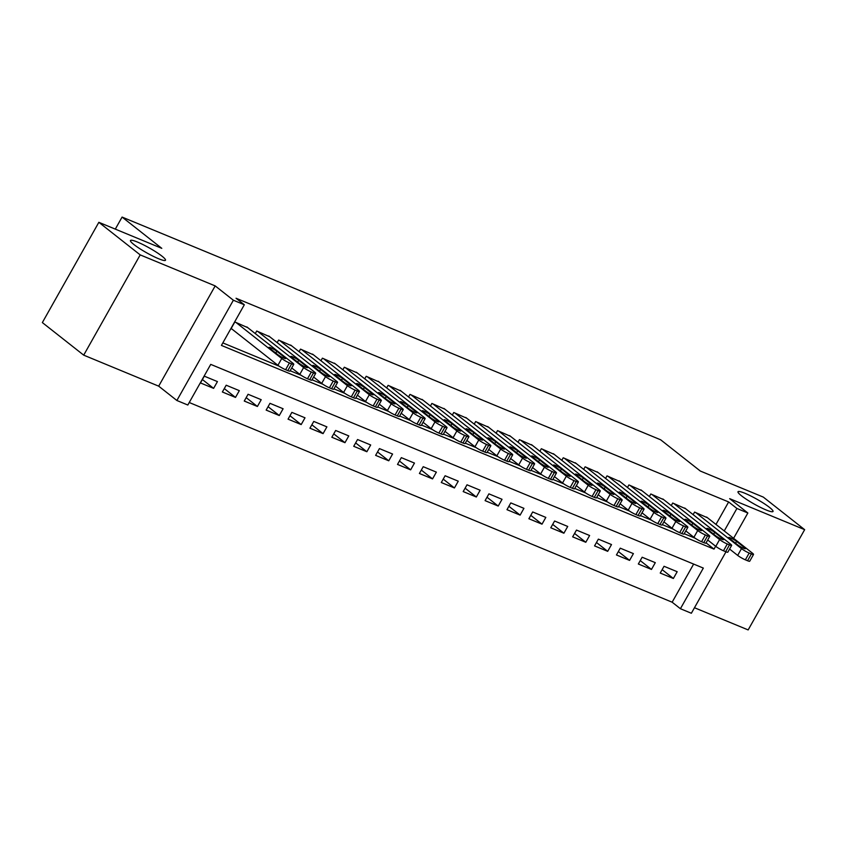 <?xml version="1.0" encoding="UTF-8"?>
<svg xmlns="http://www.w3.org/2000/svg" width="847" height="847" viewBox="0 0 847 847"><rect width="100%" height="100%" fill="white"/><g stroke="black" fill="none" stroke-linecap="round" stroke-linejoin="round"><path stroke-width="1.27" d="M161.989 256.165A20.095 2.763 -150.6 0 1 165.493 260.241A20.095 2.763 -150.6 0 1 152.915 256.122A20.095 2.763 -150.6 0 1 133.964 244.582A20.095 2.763 -150.6 0 1 130.47 240.506A20.095 2.763 -150.6 0 1 143.048 244.624A20.095 2.763 -150.6 0 1 161.989 256.165M769.521 507.406A20.095 2.763 -150.6 0 1 773.025 511.472A20.095 2.763 -150.6 0 1 760.447 507.353A20.095 2.763 -150.6 0 1 741.506 495.813A20.095 2.763 -150.6 0 1 738.002 491.747A20.095 2.763 -150.6 0 1 750.58 495.866A20.095 2.763 -150.6 0 1 769.521 507.406M725.985 551.81L691.364 613.249L680.416 608.728L703.328 568.083L210.734 364.379L187.822 405.025L176.875 400.493L233.37 300.23L244.317 304.761L221.416 345.407L714.01 549.11L715.63 546.23M158.685 386.158L215.18 285.905L140.2 254.894L98.845 222.316L42.35 322.58L83.705 355.147L158.685 386.158L176.875 400.493M694.476 607.733L748.155 629.924L804.65 529.671L729.669 498.661L747.859 512.996L733.597 538.311M189.241 402.516L672.147 602.206L680.416 608.728M140.2 254.894L83.705 355.147M98.845 222.316L161.788 248.34L122.084 217.076L660.66 439.794L700.353 471.059L763.295 497.094L804.65 529.671M247.811 327.683L234.831 321.966L231.019 328.742L232.11 329.197M269.706 336.735L256.726 331.018L255.286 333.57M291.59 345.788L278.621 340.071L277.181 342.622M313.485 354.84L300.516 349.123L299.076 351.674M335.38 363.892L322.4 358.175L320.96 360.737M357.275 372.945L344.295 367.238L342.855 369.79M379.17 381.997L366.19 376.29L364.75 378.842M401.055 391.06L388.085 385.343L386.645 387.894M422.949 400.112L409.98 394.395L408.54 396.947M444.844 409.165L431.875 403.447L430.435 405.999M466.739 418.217L453.759 412.5L452.319 415.051M488.634 427.269L475.654 421.552L474.214 424.103M510.529 436.321L497.549 430.604L496.109 433.166M532.414 445.374L519.444 439.657L518.004 442.219M554.309 454.426L541.339 448.719L539.899 451.271M576.204 463.489L563.223 457.772L561.794 460.323M598.098 472.541L585.118 466.824L583.678 469.376M619.993 481.594L607.013 475.876L605.573 478.428M641.888 490.646L628.908 484.929L627.468 487.48M663.773 499.698L650.803 493.981L649.363 496.533M685.668 508.751L672.698 503.033L671.258 505.585M662.153 569.65L673.365 578.49L660.237 573.059L664.048 566.283L677.187 571.714L673.365 578.49M640.258 560.598L651.47 569.438L638.342 564.007L642.153 557.231L655.292 562.662L651.47 569.438M618.363 551.545L629.586 560.386L616.447 554.954L620.258 548.178L633.397 553.61L629.586 560.386M596.468 542.493L607.691 551.333L594.552 545.902L598.374 539.126L611.502 544.557L607.691 551.333M574.573 533.441L585.796 542.281L572.657 536.85L576.479 530.074L589.618 535.505L585.796 542.281M552.689 524.388L563.901 533.218L550.762 527.787L554.584 521.021L567.723 526.453L563.901 533.218M530.794 515.336L542.006 524.166L528.877 518.735L532.689 511.959L545.828 517.401L542.006 524.166M508.899 506.284L520.122 515.114L506.982 509.682L510.794 502.906L523.933 508.338L520.122 515.114M487.004 497.221L498.227 506.061L485.087 500.63L488.91 493.854L502.038 499.285L498.227 506.061M465.109 488.168L476.332 497.009L463.193 491.578L467.015 484.802L480.143 490.233L476.332 497.009M443.225 479.116L454.437 487.957L441.298 482.525L445.12 475.749L458.259 481.181L454.437 487.957M421.33 470.064L432.542 478.904L419.413 473.473L423.225 466.697L436.364 472.128L432.542 478.904M399.435 461.012L410.647 469.852L397.518 464.421L401.33 457.645L414.469 463.076L410.647 469.852M377.54 451.959L388.762 460.8L375.623 455.358L379.435 448.592L392.574 454.024L388.762 460.8M355.645 442.907L366.867 451.737L353.728 446.305L357.55 439.529L370.679 444.971L366.867 451.737M333.75 433.855L344.973 442.685L331.833 437.253L335.656 430.477L348.784 435.909L344.973 442.685M311.865 424.802L323.078 433.632L309.938 428.201L313.761 421.425L326.9 426.856L323.078 433.632M289.97 415.739L301.183 424.58L288.054 419.149L291.866 412.373L305.005 417.804L301.183 424.58M268.076 406.687L279.288 415.528L266.159 410.096L269.971 403.32L283.11 408.752L279.288 415.528M246.181 397.635L257.403 406.475L244.264 401.044L248.076 394.268L261.215 399.699L257.403 406.475M224.286 388.582L235.508 397.423L222.369 391.992L226.191 385.216L239.32 390.647L235.508 397.423M672.147 602.206L693.64 564.07M217.435 381.595L204.296 376.163L200.474 382.939L213.613 388.371L217.435 381.595M715.98 524.431L728.642 501.953L236.048 298.25L244.317 304.761M222.835 342.897L279.203 366.211M290.161 370.742L301.098 375.263M312.056 379.795L322.993 384.316M333.951 388.847L344.888 393.368M355.835 397.899L366.783 402.42M377.73 406.952L388.678 411.473M399.625 416.004L410.562 420.536M421.52 425.056L432.457 429.588M443.415 434.119L454.352 438.64M465.31 443.172L476.247 447.692M487.194 452.224L498.142 456.745M509.089 461.276L520.026 465.797M530.984 470.329L541.921 474.849M552.879 479.381L563.816 483.902M574.774 488.433L585.711 492.965M596.659 497.485L607.606 502.017M618.554 506.538L629.501 511.069M640.448 515.601L651.385 520.122M662.343 524.653L673.28 529.174M684.238 533.705L695.175 538.226M707.563 517.803L694.582 512.086L693.142 514.648M122.084 217.076L115.298 229.124M215.18 285.905L233.37 300.23M728.642 501.953L736.911 508.465L747.859 512.996M724.249 530.953L736.911 508.465M706.07 542.853L714.01 549.11M202.401 379.53L213.613 388.371M706.631 517.072L752.443 553.165A6.278 0.868 29.4 0 1 753.534 554.436A6.278 0.868 29.4 0 1 751.374 553.959L749.182 553.049A6.278 0.868 29.4 0 1 741.496 548.634L695.683 512.541M729.585 549.036L737.684 555.41L741.496 548.634M744.524 547.66A5.029 0.688 -150.6 0 1 745.392 548.676A5.029 0.688 -150.6 0 1 742.247 547.649A5.029 0.688 -150.6 0 1 737.515 544.759L729.574 538.501A5.029 0.688 -150.6 0 1 728.695 537.485A5.029 0.688 -150.6 0 1 731.84 538.523A5.029 0.688 -150.6 0 1 736.583 541.402L744.524 547.66L744.068 548.454M753.534 554.436L749.722 561.212A6.278 0.868 -150.6 0 1 747.562 560.735L745.371 559.825A6.278 0.868 -150.6 0 1 737.684 555.41M684.736 508.02L730.548 544.113A6.278 0.868 29.4 0 1 731.649 545.383A6.278 0.868 29.4 0 1 729.479 544.907L727.287 543.996A6.278 0.868 29.4 0 1 719.601 539.581L673.788 503.489M707.69 539.984L715.789 546.357L719.601 539.581M722.629 538.607A5.029 0.688 -150.6 0 1 723.497 539.624A5.029 0.688 -150.6 0 1 720.363 538.597A5.029 0.688 -150.6 0 1 715.62 535.706L707.679 529.449A5.029 0.688 -150.6 0 1 706.811 528.433A5.029 0.688 -150.6 0 1 709.955 529.46A5.029 0.688 -150.6 0 1 714.688 532.35L722.629 538.607L722.173 539.401M731.649 545.383L727.827 552.159A6.278 0.868 -150.6 0 1 725.667 551.683L723.476 550.772A6.278 0.868 -150.6 0 1 715.789 546.357M662.841 498.957L708.664 535.06A6.278 0.868 29.4 0 1 709.754 536.331A6.278 0.868 29.4 0 1 707.584 535.855L705.403 534.944A6.278 0.868 29.4 0 1 697.716 530.529L651.894 494.436M685.805 530.931L693.894 537.305L697.716 530.529M700.734 529.555A5.029 0.688 -150.6 0 1 701.612 530.571A5.029 0.688 -150.6 0 1 698.468 529.534A5.029 0.688 -150.6 0 1 693.725 526.654L685.784 520.397A5.029 0.688 -150.6 0 1 684.916 519.38A5.029 0.688 -150.6 0 1 688.06 520.407A5.029 0.688 -150.6 0 1 692.793 523.298L700.734 529.555L700.289 530.349M709.754 536.331L705.932 543.107A6.278 0.868 -150.6 0 1 703.772 542.631L701.581 541.72A6.278 0.868 -150.6 0 1 693.894 537.305M640.946 489.905L686.769 525.998A6.278 0.868 29.4 0 1 687.859 527.279A6.278 0.868 29.4 0 1 685.699 526.802L683.508 525.892A6.278 0.868 29.4 0 1 675.821 521.477L629.999 485.384M663.91 521.868L671.999 528.253L675.821 521.477M678.839 520.492A5.029 0.688 -150.6 0 1 679.718 521.519A5.029 0.688 -150.6 0 1 676.573 520.482A5.029 0.688 -150.6 0 1 671.83 517.602L663.9 511.344A5.029 0.688 -150.6 0 1 663.021 510.328A5.029 0.688 -150.6 0 1 666.166 511.355A5.029 0.688 -150.6 0 1 670.898 514.245L678.839 520.492L678.394 521.297M687.859 527.279L684.037 534.044A6.278 0.868 -150.6 0 1 681.877 533.568L679.686 532.668A6.278 0.868 -150.6 0 1 671.999 528.253M619.051 480.852L664.874 516.945A6.278 0.868 29.4 0 1 665.964 518.226A6.278 0.868 29.4 0 1 663.804 517.739L661.613 516.839A6.278 0.868 29.4 0 1 653.926 512.424L608.104 476.332M642.015 512.816L650.104 519.2L653.926 512.424M656.944 511.44A5.029 0.688 -150.6 0 1 657.823 512.456A5.029 0.688 -150.6 0 1 654.678 511.429A5.029 0.688 -150.6 0 1 649.945 508.549L642.005 502.292A5.029 0.688 -150.6 0 1 641.126 501.276A5.029 0.688 -150.6 0 1 644.271 502.303A5.029 0.688 -150.6 0 1 649.003 505.193L656.944 511.44L656.499 512.244M665.964 518.226L662.153 524.992A6.278 0.868 -150.6 0 1 659.982 524.515L657.791 523.615A6.278 0.868 -150.6 0 1 650.104 519.2M597.167 471.8L642.979 507.893A6.278 0.868 29.4 0 1 644.069 509.163A6.278 0.868 29.4 0 1 641.91 508.687L639.718 507.787A6.278 0.868 29.4 0 1 632.031 503.372L586.219 467.279M620.12 503.764L628.22 510.148L632.031 503.372M635.059 502.387A5.029 0.688 -150.6 0 1 635.928 503.404A5.029 0.688 -150.6 0 1 632.783 502.377A5.029 0.688 -150.6 0 1 628.051 499.497L620.11 493.24A5.029 0.688 -150.6 0 1 619.231 492.223A5.029 0.688 -150.6 0 1 622.376 493.25A5.029 0.688 -150.6 0 1 627.119 496.13L635.059 502.387L634.604 503.192M644.069 509.163L640.258 515.939A6.278 0.868 -150.6 0 1 638.087 515.463L635.906 514.563A6.278 0.868 -150.6 0 1 628.22 510.148M575.272 462.748L621.084 498.841A6.278 0.868 29.4 0 1 622.174 500.111A6.278 0.868 29.4 0 1 620.015 499.635L617.823 498.735A6.278 0.868 29.4 0 1 610.136 494.32L564.324 458.216M598.226 494.712L606.325 501.085L610.136 494.32M613.164 493.335A5.029 0.688 -150.6 0 1 614.033 494.352A5.029 0.688 -150.6 0 1 610.888 493.325A5.029 0.688 -150.6 0 1 606.156 490.434L598.215 484.188A5.029 0.688 -150.6 0 1 597.347 483.171A5.029 0.688 -150.6 0 1 600.481 484.198A5.029 0.688 -150.6 0 1 605.224 487.078L613.164 493.335L612.709 494.129M622.174 500.111L618.363 506.887A6.278 0.868 -150.6 0 1 616.203 506.411L614.011 505.511A6.278 0.868 -150.6 0 1 606.325 501.085M553.377 453.696L599.189 489.788A6.278 0.868 29.4 0 1 600.29 491.059A6.278 0.868 29.4 0 1 598.12 490.582L595.939 489.682A6.278 0.868 29.4 0 1 588.242 485.257L542.429 449.164M576.331 485.659L584.43 492.033L588.242 485.257M591.27 484.283A5.029 0.688 -150.6 0 1 592.138 485.299A5.029 0.688 -150.6 0 1 589.004 484.272A5.029 0.688 -150.6 0 1 584.261 481.382L576.32 475.135A5.029 0.688 -150.6 0 1 575.452 474.108A5.029 0.688 -150.6 0 1 578.596 475.146A5.029 0.688 -150.6 0 1 583.329 478.026L591.27 484.283L590.814 485.077M600.29 491.059L596.468 497.835A6.278 0.868 -150.6 0 1 594.308 497.358L592.117 496.448A6.278 0.868 -150.6 0 1 584.43 492.033M531.482 444.643L577.305 480.736A6.278 0.868 29.4 0 1 578.395 482.007A6.278 0.868 29.4 0 1 576.225 481.53L574.044 480.62A6.278 0.868 29.4 0 1 566.357 476.205L520.534 440.112M554.446 476.607L562.535 482.981L566.357 476.205M569.375 475.231A5.029 0.688 -150.6 0 1 570.253 476.247A5.029 0.688 -150.6 0 1 567.109 475.22A5.029 0.688 -150.6 0 1 562.366 472.33L554.425 466.072A5.029 0.688 -150.6 0 1 553.557 465.056A5.029 0.688 -150.6 0 1 556.701 466.094A5.029 0.688 -150.6 0 1 561.434 468.973L569.375 475.231L568.93 476.025M578.395 482.007L574.573 488.783A6.278 0.868 -150.6 0 1 572.413 488.306L570.222 487.396A6.278 0.868 -150.6 0 1 562.535 482.981M509.587 435.591L555.41 471.684A6.278 0.868 29.4 0 1 556.5 472.954A6.278 0.868 29.4 0 1 554.34 472.478L552.149 471.567A6.278 0.868 29.4 0 1 544.462 467.152L498.639 431.059M532.551 467.555L540.64 473.928L544.462 467.152M547.48 466.178A5.029 0.688 -150.6 0 1 548.358 467.195A5.029 0.688 -150.6 0 1 545.214 466.168A5.029 0.688 -150.6 0 1 540.481 463.277L532.541 457.02A5.029 0.688 -150.6 0 1 531.662 456.004A5.029 0.688 -150.6 0 1 534.806 457.041A5.029 0.688 -150.6 0 1 539.539 459.921L547.48 466.178L547.035 466.972M556.5 472.954L552.678 479.73A6.278 0.868 -150.6 0 1 550.518 479.254L548.327 478.343A6.278 0.868 -150.6 0 1 540.64 473.928M487.692 426.539L533.515 462.631A6.278 0.868 29.4 0 1 534.605 463.902A6.278 0.868 29.4 0 1 532.445 463.425L530.254 462.515A6.278 0.868 29.4 0 1 522.567 458.1L476.755 422.007M510.656 458.502L518.745 464.876L522.567 458.1M525.585 457.126A5.029 0.688 -150.6 0 1 526.463 458.142A5.029 0.688 -150.6 0 1 523.319 457.105A5.029 0.688 -150.6 0 1 518.586 454.225L510.646 447.968A5.029 0.688 -150.6 0 1 509.767 446.951A5.029 0.688 -150.6 0 1 512.911 447.978A5.029 0.688 -150.6 0 1 517.655 450.869L525.585 457.126L525.14 457.92M534.605 463.902L530.794 470.678A6.278 0.868 -150.6 0 1 528.623 470.201L526.442 469.291A6.278 0.868 -150.6 0 1 518.745 464.876M465.808 417.476L511.62 453.579A6.278 0.868 29.4 0 1 512.71 454.85A6.278 0.868 29.4 0 1 510.55 454.373L508.359 453.463A6.278 0.868 29.4 0 1 500.672 449.048L454.86 412.955M488.761 449.45L496.861 455.824L500.672 449.048M503.7 448.074A5.029 0.688 -150.6 0 1 504.568 449.09A5.029 0.688 -150.6 0 1 501.424 448.052A5.029 0.688 -150.6 0 1 496.691 445.173L488.751 438.915A5.029 0.688 -150.6 0 1 487.872 437.899A5.029 0.688 -150.6 0 1 491.016 438.926A5.029 0.688 -150.6 0 1 495.76 441.816L503.7 448.074L503.245 448.868M512.71 454.85L508.899 461.626A6.278 0.868 -150.6 0 1 506.728 461.139L504.547 460.239A6.278 0.868 -150.6 0 1 496.861 455.824M443.913 408.423L489.725 444.516A6.278 0.868 29.4 0 1 490.826 445.797A6.278 0.868 29.4 0 1 488.655 445.321L486.464 444.41A6.278 0.868 29.4 0 1 478.777 439.995L432.965 403.903M466.866 440.387L474.966 446.771L478.777 439.995M481.805 439.011A5.029 0.688 -150.6 0 1 482.674 440.038A5.029 0.688 -150.6 0 1 479.529 439A5.029 0.688 -150.6 0 1 474.796 436.12L466.856 429.863A5.029 0.688 -150.6 0 1 465.988 428.847A5.029 0.688 -150.6 0 1 469.132 429.874A5.029 0.688 -150.6 0 1 473.865 432.764L481.805 439.011L481.35 439.815M490.826 445.797L487.004 452.563A6.278 0.868 -150.6 0 1 484.844 452.086L482.652 451.186A6.278 0.868 -150.6 0 1 474.966 446.771M422.018 399.371L467.83 435.464A6.278 0.868 29.4 0 1 468.931 436.734A6.278 0.868 29.4 0 1 466.761 436.258L464.58 435.358A6.278 0.868 29.4 0 1 456.893 430.943L411.07 394.85M444.971 431.335L453.071 437.719L456.893 430.943M459.91 429.958A5.029 0.688 -150.6 0 1 460.789 430.975A5.029 0.688 -150.6 0 1 457.645 429.948A5.029 0.688 -150.6 0 1 452.901 427.068L444.961 420.811A5.029 0.688 -150.6 0 1 444.093 419.794A5.029 0.688 -150.6 0 1 447.237 420.821A5.029 0.688 -150.6 0 1 451.97 423.712L459.91 429.958L459.466 430.763M468.931 436.734L465.109 443.51A6.278 0.868 -150.6 0 1 462.949 443.034L460.757 442.134A6.278 0.868 -150.6 0 1 453.071 437.719M400.123 390.319L445.946 426.412A6.278 0.868 29.4 0 1 447.036 427.682A6.278 0.868 29.4 0 1 444.876 427.206L442.685 426.306A6.278 0.868 29.4 0 1 434.998 421.891L389.175 385.787M423.087 422.282L431.176 428.656L434.998 421.891M438.015 420.906A5.029 0.688 -150.6 0 1 438.894 421.922A5.029 0.688 -150.6 0 1 435.75 420.895A5.029 0.688 -150.6 0 1 431.007 418.016L423.077 411.758A5.029 0.688 -150.6 0 1 422.198 410.742A5.029 0.688 -150.6 0 1 425.342 411.769A5.029 0.688 -150.6 0 1 430.075 414.649L438.015 420.906L437.571 421.7M447.036 427.682L443.214 434.458A6.278 0.868 -150.6 0 1 441.054 433.982L438.862 433.082A6.278 0.868 -150.6 0 1 431.176 428.656M378.228 381.266L424.051 417.359A6.278 0.868 29.4 0 1 425.141 418.63A6.278 0.868 29.4 0 1 422.981 418.153L420.79 417.253A6.278 0.868 29.4 0 1 413.103 412.828L367.28 376.735M401.192 413.23L409.281 419.604L413.103 412.828M416.121 411.854A5.029 0.688 -150.6 0 1 416.999 412.87A5.029 0.688 -150.6 0 1 413.855 411.843A5.029 0.688 -150.6 0 1 409.122 408.953L401.182 402.706A5.029 0.688 -150.6 0 1 400.303 401.69A5.029 0.688 -150.6 0 1 403.447 402.717A5.029 0.688 -150.6 0 1 408.18 405.597L416.121 411.854L415.676 412.648M425.141 418.63L421.33 425.406A6.278 0.868 -150.6 0 1 419.159 424.929L416.968 424.029A6.278 0.868 -150.6 0 1 409.281 419.604M356.343 372.214L402.156 408.307A6.278 0.868 29.4 0 1 403.246 409.577A6.278 0.868 29.4 0 1 401.086 409.101L398.895 408.201A6.278 0.868 29.4 0 1 391.208 403.775L345.396 367.683M379.297 404.178L387.397 410.551L391.208 403.775M394.226 402.801A5.029 0.688 -150.6 0 1 395.104 403.818A5.029 0.688 -150.6 0 1 391.96 402.791A5.029 0.688 -150.6 0 1 387.227 399.9L379.287 393.654A5.029 0.688 -150.6 0 1 378.408 392.627A5.029 0.688 -150.6 0 1 381.552 393.664A5.029 0.688 -150.6 0 1 386.296 396.544L394.226 402.801L393.781 403.596M403.246 409.577L399.435 416.353A6.278 0.868 -150.6 0 1 397.264 415.877L395.083 414.966A6.278 0.868 -150.6 0 1 387.397 410.551M334.449 363.162L380.261 399.255A6.278 0.868 29.4 0 1 381.351 400.525A6.278 0.868 29.4 0 1 379.191 400.049L377 399.138A6.278 0.868 29.4 0 1 369.313 394.723L323.501 358.63M357.402 395.126L365.502 401.499L369.313 394.723M372.341 393.749A5.029 0.688 -150.6 0 1 373.209 394.766A5.029 0.688 -150.6 0 1 370.065 393.739A5.029 0.688 -150.6 0 1 365.332 390.848L357.392 384.591A5.029 0.688 -150.6 0 1 356.513 383.575A5.029 0.688 -150.6 0 1 359.657 384.612A5.029 0.688 -150.6 0 1 364.401 387.492L372.341 393.749L371.886 394.543M381.351 400.525L377.54 407.301A6.278 0.868 -150.6 0 1 375.38 406.825L373.188 405.914A6.278 0.868 -150.6 0 1 365.502 401.499M312.554 354.11L358.366 390.202A6.278 0.868 29.4 0 1 359.467 391.473A6.278 0.868 29.4 0 1 357.296 390.996L355.105 390.086A6.278 0.868 29.4 0 1 347.418 385.671L301.606 349.578M335.507 386.073L343.607 392.447L347.418 385.671M350.446 384.697A5.029 0.688 -150.6 0 1 351.314 385.713A5.029 0.688 -150.6 0 1 348.181 384.686A5.029 0.688 -150.6 0 1 343.437 381.796L335.497 375.539A5.029 0.688 -150.6 0 1 334.629 374.522A5.029 0.688 -150.6 0 1 337.773 375.549A5.029 0.688 -150.6 0 1 342.506 378.44L350.446 384.697L349.991 385.491M359.467 391.473L355.645 398.249A6.278 0.868 -150.6 0 1 353.485 397.772L351.293 396.862A6.278 0.868 -150.6 0 1 343.607 392.447M290.659 345.047L336.481 381.15A6.278 0.868 29.4 0 1 337.572 382.421A6.278 0.868 29.4 0 1 335.401 381.944L333.22 381.034A6.278 0.868 29.4 0 1 325.534 376.619L279.711 340.526M313.623 377.021L321.712 383.395L325.534 376.619M328.551 375.645A5.029 0.688 -150.6 0 1 329.43 376.661A5.029 0.688 -150.6 0 1 326.286 375.623A5.029 0.688 -150.6 0 1 321.542 372.744L313.602 366.486A5.029 0.688 -150.6 0 1 312.734 365.47A5.029 0.688 -150.6 0 1 315.878 366.497A5.029 0.688 -150.6 0 1 320.611 369.387L328.551 375.645L328.107 376.439M337.572 382.421L333.75 389.197A6.278 0.868 -150.6 0 1 331.59 388.72L329.398 387.81A6.278 0.868 -150.6 0 1 321.712 383.395M268.764 335.994L314.586 372.087A6.278 0.868 29.4 0 1 315.677 373.368A6.278 0.868 29.4 0 1 313.517 372.892L311.325 371.981A6.278 0.868 29.4 0 1 303.639 367.566L257.816 331.473M291.728 367.958L299.817 374.342L303.639 367.566M306.656 366.582A5.029 0.688 -150.6 0 1 307.535 367.609A5.029 0.688 -150.6 0 1 304.391 366.571A5.029 0.688 -150.6 0 1 299.647 363.691L291.717 357.434A5.029 0.688 -150.6 0 1 290.839 356.418A5.029 0.688 -150.6 0 1 293.983 357.445A5.029 0.688 -150.6 0 1 298.716 360.335L306.656 366.582L306.212 367.386M315.677 373.368L311.855 380.134A6.278 0.868 -150.6 0 1 309.695 379.657L307.503 378.757A6.278 0.868 -150.6 0 1 299.817 374.342M246.869 326.942L292.691 363.035A6.278 0.868 29.4 0 1 293.782 364.316A6.278 0.868 29.4 0 1 291.622 363.829L289.43 362.929A6.278 0.868 29.4 0 1 281.744 358.514L235.921 322.421M231.178 328.456L277.922 365.29L281.744 358.514M284.761 357.529A5.029 0.688 -150.6 0 1 285.64 358.546A5.029 0.688 -150.6 0 1 282.496 357.519A5.029 0.688 -150.6 0 1 277.763 354.639L269.822 348.382A5.029 0.688 -150.6 0 1 268.944 347.365A5.029 0.688 -150.6 0 1 272.088 348.392A5.029 0.688 -150.6 0 1 276.821 351.283L284.761 357.529L284.317 358.334M293.782 364.316L289.97 371.081A6.278 0.868 -150.6 0 1 287.8 370.605L285.608 369.705A6.278 0.868 -150.6 0 1 277.922 365.29M747.562 560.735L751.374 553.959M745.371 559.825L749.182 553.049M736.583 541.402L735.556 543.223M725.667 551.683L729.479 544.907M723.476 550.772L727.287 543.996M714.688 532.35L713.661 534.161M703.772 542.631L707.584 535.855M701.581 541.72L705.403 534.944M692.793 523.298L691.766 525.108M681.877 533.568L685.699 526.802M679.686 532.668L683.508 525.892M670.898 514.245L669.882 516.056M659.982 524.515L663.804 517.739M657.791 523.615L661.613 516.839M649.003 505.193L647.987 507.004M638.087 515.463L641.91 508.687M635.906 514.563L639.718 507.787M627.119 496.13L626.092 497.951M616.203 506.411L620.015 499.635M614.011 505.511L617.823 498.735M605.224 487.078L604.197 488.899M594.308 497.358L598.12 490.582M592.117 496.448L595.939 489.682M583.329 478.026L582.302 479.847M572.413 488.306L576.225 481.53M570.222 487.396L574.044 480.62M561.434 468.973L560.418 470.794M550.518 479.254L554.34 472.478M548.327 478.343L552.149 471.567M539.539 459.921L538.523 461.742M528.623 470.201L532.445 463.425M526.442 469.291L530.254 462.515M517.655 450.869L516.628 452.679M506.728 461.139L510.55 454.373M504.547 460.239L508.359 453.463M495.76 441.816L494.733 443.627M484.844 452.086L488.655 445.321M482.652 451.186L486.464 444.41M473.865 432.764L472.838 434.575M462.949 443.034L466.761 436.258M460.757 442.134L464.58 435.358M451.97 423.712L450.943 425.522M441.054 433.982L444.876 427.206M438.862 433.082L442.685 426.306M430.075 414.649L429.058 416.47M419.159 424.929L422.981 418.153M416.968 424.029L420.79 417.253M408.18 405.597L407.163 407.418M397.264 415.877L401.086 409.101M395.083 414.966L398.895 408.201M386.296 396.544L385.269 398.365M375.38 406.825L379.191 400.049M373.188 405.914L377 399.138M364.401 387.492L363.374 389.313M353.485 397.772L357.296 390.996M351.293 396.862L355.105 390.086M342.506 378.44L341.479 380.25M331.59 388.72L335.401 381.944M329.398 387.81L333.22 381.034M320.611 369.387L319.584 371.198M309.695 379.657L313.517 372.892M307.503 378.757L311.325 371.981M298.716 360.335L297.699 362.145M287.8 370.605L291.622 363.829M285.608 369.705L289.43 362.929M276.821 351.283L275.804 353.093"/></g></svg>

